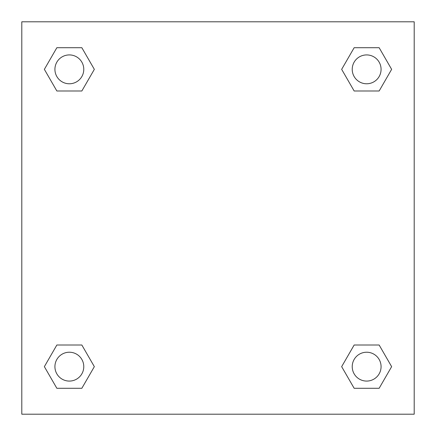 <?xml version="1.0" encoding="UTF-8"?>
<svg xmlns="http://www.w3.org/2000/svg" width="436" height="436" viewBox="0 0 436 436"><rect width="100%" height="100%" fill="white"/><g stroke="black" fill="none" stroke-linecap="round" stroke-linejoin="round"><path stroke-width="0.65" d="M414.2 21.8L21.8 21.8L21.8 414.2L414.2 414.2L414.2 21.8M354.157 345.012L341.661 366.649L354.157 345.012L379.146 345.012L354.157 345.012L379.146 345.012L391.637 366.649L379.146 388.291L354.157 388.291L379.146 388.291L354.157 388.291L341.661 366.649M56.854 345.012L44.363 366.649L56.854 345.012L81.843 345.012L56.854 345.012L81.843 345.012L94.34 366.649L81.843 388.291L56.854 388.291L81.843 388.291L56.854 388.291L44.363 366.649M56.854 47.709L44.363 69.351L56.854 47.709L81.843 47.709L56.854 47.709L81.843 47.709L94.34 69.351L81.843 90.988L56.854 90.988L81.843 90.988L56.854 90.988L44.363 69.351M379.146 90.988L391.637 69.351L379.146 90.988L354.157 90.988L379.146 90.988L354.157 90.988L341.661 69.351L354.157 47.709L341.661 69.351M354.157 47.709L379.146 47.709L354.157 47.709L379.146 47.709L391.637 69.351M381.075 366.649A14.426 14.426 0 0 0 359.438 354.157A14.426 14.426 0 0 0 359.438 379.146A14.426 14.426 0 0 0 381.075 366.649M83.777 366.649A14.426 14.426 0 0 0 62.135 354.157A14.426 14.426 0 0 0 62.135 379.146A14.426 14.426 0 0 0 83.777 366.649M381.075 69.351A14.426 14.426 0 0 0 359.438 56.854A14.426 14.426 0 0 0 359.438 81.843A14.426 14.426 0 0 0 381.075 69.351M83.777 69.351A14.426 14.426 0 0 0 62.135 56.854A14.426 14.426 0 0 0 62.135 81.843A14.426 14.426 0 0 0 83.777 69.351"/></g></svg>
